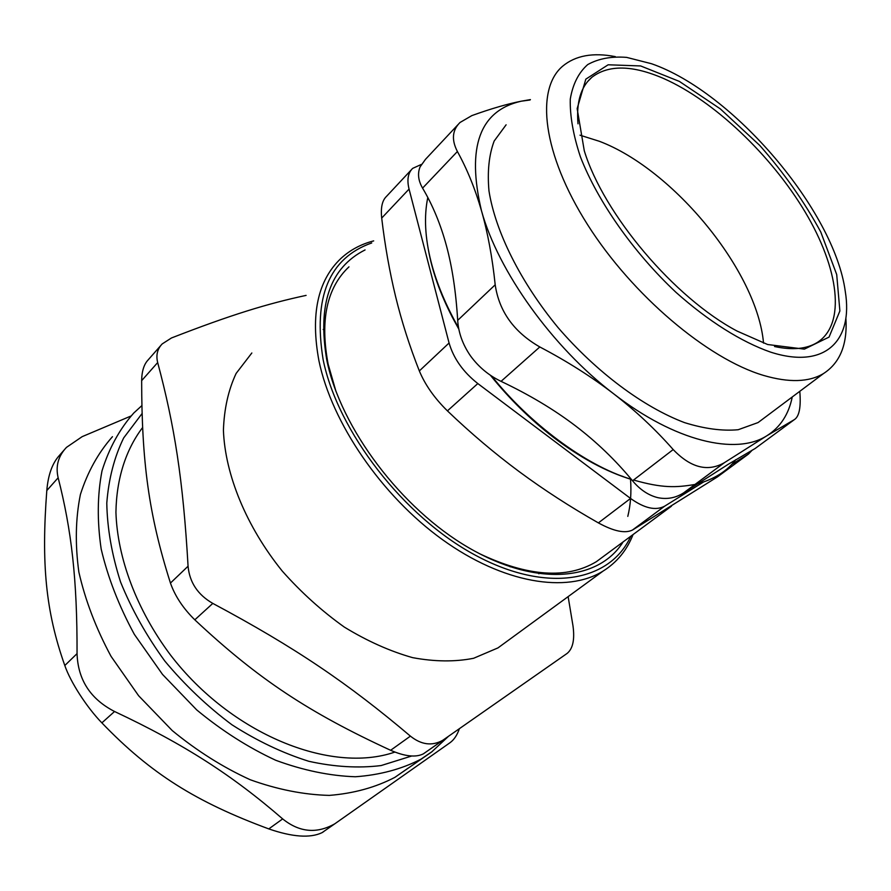 <?xml version="1.0" encoding="UTF-8"?>
<svg xmlns="http://www.w3.org/2000/svg" width="891" height="891" viewBox="0 0 891 891"><rect width="100%" height="100%" fill="white"/><g stroke="black" fill="none" stroke-linecap="round" stroke-linejoin="round"><path stroke-width="1.34" d="M580.008 135.187L599.431 141.313C673.73 169.424 757.35 271.555 763.531 343.124M631.463 479.469C606.158 471.751 579.996 457.584 552.988 436.958C530.212 419.327 509.34 398.756 490.395 375.256M458.832 329.158L452.249 317.096C440.132 293.518 432.202 271.22 428.471 250.226M623.143 476.507L618.287 474.914M431.188 262.923L430.565 259.782M411.375 169.758L386.471 196.41C382.194 200.464 380.602 207.681 381.704 218.072L409.058 189.081L449.075 343.002L419.338 370.934C425.141 384.879 434.507 398.188 447.427 410.874L477.821 383.564C463.175 372.015 453.597 358.494 449.075 343.002M419.338 370.934C409.593 346.276 401.685 321.506 395.615 296.625C389.579 271.666 384.934 245.482 381.704 218.072M598.384 522.894C613.71 531.292 625.07 533.687 632.454 530.045L664.664 506.166C655.754 510.899 644.382 508.327 630.55 498.448L598.384 522.894C570.285 506.946 543.911 489.883 519.275 471.695C494.717 453.486 470.76 433.204 447.427 410.874M731.466 464.623L748.473 454.054L717.489 476.863L632.565 529.989M664.797 506.088L703.188 482.209M409.058 189.081C406.797 179.804 408 172.899 412.667 168.377L421.332 164.445M752.338 450.022L748.473 454.054M477.821 383.564L630.55 498.448M578.003 123.827C576.21 102.231 580.821 86.728 591.836 77.305C608.564 64.553 632.577 64.987 663.862 78.608C714.203 100.95 771.183 155.19 805.052 211.835C838.843 268.336 846.439 324.057 817.136 342.567C806.578 349.027 792.377 350.352 774.557 346.532M767.641 344.516L804.373 349.138L829.064 337.088L839.879 310.959L836.705 274.551L820.8 232.072C804.595 202.112 784.247 173.233 759.745 145.422L720.307 108.869L679.365 81.404L640.651 65.945L608.152 64.787L585.832 79.143L577.156 108.624L584.273 150.735C603.653 214.286 674.498 298.073 737.147 331.107L767.641 344.516M770.515 352.09C741.435 341.91 708.356 321.172 676.035 292.382C633.39 252.353 597.672 201.399 580.364 156.705C573.236 135.064 569.861 115.863 570.273 99.113C572.779 84.177 578.593 72.661 587.692 64.597C598.407 58.617 611.382 56.211 626.629 57.38L651.477 63.718C732.881 91.84 834.433 210.721 845.269 291.402C853.4 340.741 825.111 369.765 770.515 352.09M615.313 56.623C593.072 52.302 575.508 55.509 562.611 66.224C535.179 89.412 542.63 153.943 587.537 224.599C632.231 295.211 707.643 358.873 763.531 375.412C788.992 382.852 808.983 382.228 823.496 373.563C840.168 362.782 847.619 344.204 845.871 317.853M348.96 266.854C326.797 287.737 319.858 320.159 328.133 364.141L335.952 391.338M479.035 553.456C527.672 576.633 566.776 579.384 596.313 561.709L605.056 555.249M627.799 516.39C630.605 504.941 631.507 492.534 630.527 479.191M506.11 124.807L494.16 141.045C488.97 154.911 487.243 171.551 488.981 190.952C495.418 231.604 520.522 282.079 557.978 327.487C596.447 372.171 643.38 407.076 684.544 422.624C704.525 428.827 722.412 431.188 738.205 429.718L758.052 422.579L765.324 417.122M530.412 99.603L521.246 101.195C479.681 110.584 466.427 147.093 481.474 210.721C498.136 271.276 552.398 347.178 613.676 393.811C674.933 441.424 736.122 455.735 767.028 435.654C780.349 427.179 788.758 414.27 792.255 396.952M530.045 99.992L521.246 101.195C507.347 103.935 490.885 108.735 471.862 115.596L460.023 122.479C452.238 130.164 451.369 139.842 457.395 151.515C467.14 169.156 475.159 188.892 481.474 210.721C487.733 232.584 492.311 257.276 495.196 284.797L457.684 320.359C458.475 332.8 462.752 344.65 470.504 355.899C478.578 366.969 488.769 375.456 501.054 381.348C529.131 394.668 553.834 409.426 575.14 425.608C596.458 441.813 615.592 460.202 632.554 480.795C640.05 489.749 648.492 495.374 657.87 497.668C667.103 499.561 675.69 497.958 683.62 492.879L728.315 464.256L755.134 448.507L794.315 419.65C799.272 416.531 801.098 407.087 799.795 391.316M683.887 492.701L724.583 462.552L767.028 435.654L794.315 419.65M724.583 462.552L724.327 462.719C707.71 472.163 690.67 467.775 673.195 449.565L632.554 480.795M501.054 381.348L539.812 346.955C567.121 361.3 591.735 376.915 613.676 393.811C635.561 410.762 655.397 429.351 673.195 449.565M539.812 346.955C513.973 332.12 499.105 311.405 495.196 284.797M457.684 320.359C455.969 292.003 452.227 267.133 446.447 245.771C440.655 224.376 432.703 205.164 422.579 188.124C418.235 180.617 417.411 173.533 420.084 166.884L425.475 159.355M568.135 596.636L572.991 625.883C574.851 639.549 572.88 648.726 567.099 653.437L442.704 740.332C432.09 746.235 421.332 744.831 410.406 736.133L390.626 750.289C309.088 712.6 258.368 679.421 194.806 619.824L212.815 603.407C197.791 594.776 189.549 582.38 188.068 566.219L170.448 583.059C148.463 513.84 141.803 461.326 141.647 380.657L157.674 362.559C155.847 355.153 157.362 348.938 162.207 343.915L171.451 337.979C231.036 314.768 267.467 303.675 306.103 295.389M538.944 572.501L538.855 573.793M507.692 640.796L497.969 647.902L473.6 658.282C455 661.957 434.674 661.746 412.622 657.647C389.98 651.254 367.215 641.063 344.338 627.097C321.929 611.137 301.225 592.459 282.235 571.042C246.317 526.559 225.078 474.602 223.418 430.286C224.142 408.88 228.374 389.924 236.126 373.429L251.841 352.981M323.21 329.458L324.502 329.525M157.674 362.559C174.469 425.397 183.078 479.447 188.068 566.219M212.815 603.407C295.233 647.479 348.136 683.43 410.406 736.133M148.218 359.841C143.986 364.23 141.803 371.168 141.647 380.657M170.448 583.059C175.026 596.101 183.145 608.353 194.806 619.824M390.626 750.289C404.826 756.448 415.729 757.64 423.325 753.875L444.264 739.318M509.997 566.242L510.131 566.843M326.529 358.817L327.12 359.028M142.571 427.58C125.887 449.61 116.465 478.59 115.93 512.269C117.356 558.067 136.679 609.8 170.404 654.885C231.304 734.474 330.828 774.257 394.869 752.082M373.674 240.893C360.989 244.145 350.04 250.026 340.841 258.524C317.697 280.509 310.391 314.59 318.933 360.766C331.686 422.679 381.548 495.741 442.315 539.534C503.125 583.393 566.81 593.651 603.051 571.109C616.917 562.421 626.919 550.237 633.055 534.567M630.806 536.226C610.135 581.767 546.963 593.896 475.315 555.182C403.746 516.836 337.722 431.433 323.143 359.708C312.953 296.937 329.147 258.011 371.736 242.942M365.076 249.925C329.948 267.679 317.229 304.588 326.908 360.655C340.841 428.304 401.195 508.594 468.621 547.687C536.115 587.046 598.618 581.099 623.099 541.928M268.792 828.908C196.321 802.089 150.779 773.756 101.875 722.868L114.549 711.497C184.615 744.442 232.362 775.315 282.659 818.907L268.792 828.908C292.382 837.05 310.113 838.32 321.996 832.695L323.7 831.615M64.275 449.855L59.363 455.479C52.313 463.231 48.114 474.925 46.8 490.562L58.149 477.776C55.454 466.238 58.227 456.114 66.457 447.393L82.172 436.646L130.81 416.086M459.366 728.76C457.161 735.108 454.076 739.742 450.1 742.649L334.816 823.796C316.784 833.998 299.398 832.372 282.659 818.907M114.549 711.497C90.425 699.067 77.929 679.777 77.049 653.638L64.809 665.51C70.356 681.871 86.873 707.476 101.875 722.868M64.809 665.51C45.486 611.059 41.331 563.157 46.8 490.562M408 768.22L394.902 777.342C375.512 787.444 353.638 793.458 329.269 795.396C303.831 794.75 277.502 789.537 250.271 779.759C223.084 767.374 197.078 750.979 172.241 730.575L138.628 695.748L111.041 656.333C96.028 628.445 85.302 600.367 78.865 572.089C75.033 544.368 75.546 518.506 80.402 494.483C87.574 472.03 98.266 452.751 112.466 436.679M58.149 477.776C71.458 529.8 77.261 579.395 77.049 653.638M422.579 188.124L457.395 151.515M141.825 405.65L133.761 413.023C119.617 429.028 109.036 448.307 102.008 470.849C97.342 494.995 97.063 521.057 101.173 549.045C107.911 577.624 118.971 606.069 134.352 634.37L162.518 674.42L196.711 709.904C221.904 730.743 248.255 747.527 275.742 760.279C303.23 770.392 329.77 775.883 355.342 776.763C379.8 775.014 401.718 769.133 421.075 759.11L432.269 751.481M411.687 756.013L381.114 765.558C358.494 768.354 334.403 766.928 308.854 761.304C282.904 753.185 257.265 741 231.938 724.773C207.358 706.44 184.983 685.201 164.835 661.066C146.447 635.762 131.701 609.433 120.597 582.09C111.843 554.77 107.243 528.43 106.786 503.081C108.68 478.835 114.304 457.105 123.682 437.915L142.037 413.591M664.664 506.166L632.454 530.045M591.836 77.305L587.626 81.571M671.402 506.233L596.313 561.709M427.791 197.501C423.904 216.357 424.996 237.786 431.055 261.754C436.568 283.171 445.745 305.179 458.564 327.777M491.776 376.169C528.463 422.256 584.886 465.536 631.351 479.336M633.557 480.026C662.492 488.301 676.08 487.611 695.013 484.459M697.441 483.88C714.448 479.091 727.234 471.016 735.788 459.678M823.496 373.563L758.052 422.579M457.985 124.651L425.475 159.344M724.327 462.719L683.62 492.879M148.207 359.83L160.915 345.363M423.325 753.875L442.704 740.332M603.051 571.109L497.969 647.902M334.816 823.796L321.996 832.695M448.262 736.523L431.667 751.948L394.902 777.342"/></g></svg>
